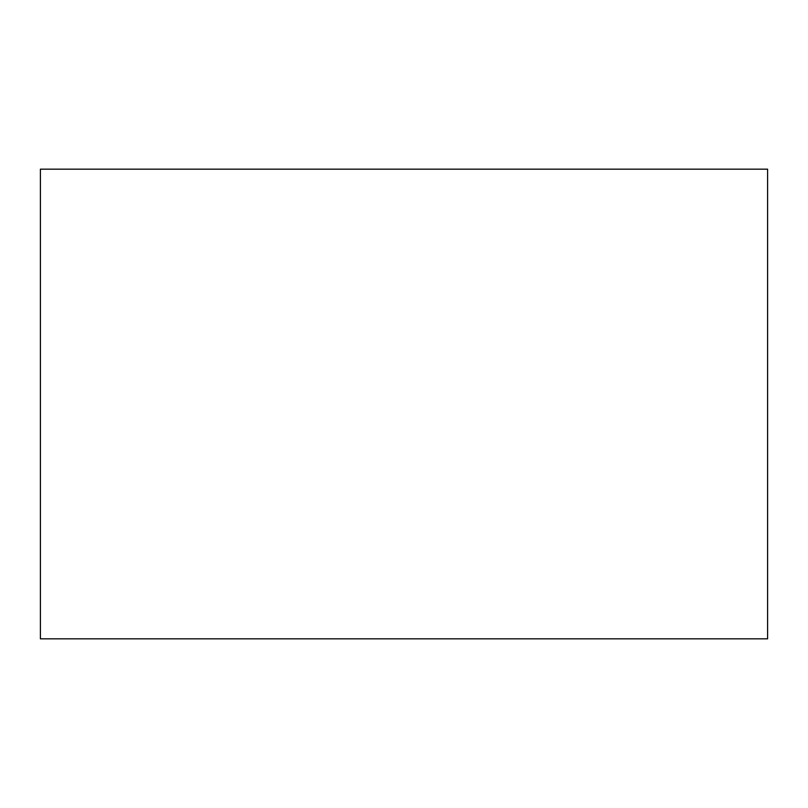 <?xml version="1.0" encoding="UTF-8"?>
<svg xmlns="http://www.w3.org/2000/svg" width="808" height="808" viewBox="0 0 808 808"><rect width="100%" height="100%" fill="white"/><g stroke="black" fill="none" stroke-linecap="round" stroke-linejoin="round"><path stroke-width="1.21" d="M40.4 169.175L40.4 638.825L767.6 638.825L767.6 169.175L40.4 169.175"/></g></svg>
